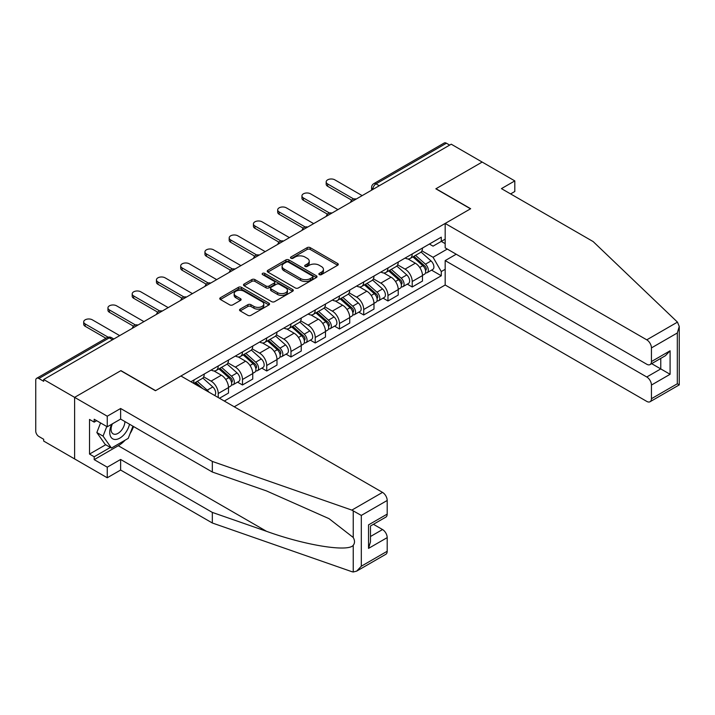 <?xml version="1.0" encoding="UTF-8"?>
<svg xmlns="http://www.w3.org/2000/svg" width="715" height="715" viewBox="0 0 715 715"><rect width="100%" height="100%" fill="white"/><g stroke="black" fill="none" stroke-linecap="round" stroke-linejoin="round"><path stroke-width="1.07" d="M319.31 274.623A1.51 0.876 0 0 0 321.446 274.623L337.659 265.265A2.154 1.242 0 0 0 338.293 264.38A2.154 1.242 0 0 0 337.659 263.504L310.194 247.64A2.154 1.242 0 0 0 307.146 247.64L290.933 257.007A1.51 0.876 0 0 0 290.487 257.623A1.51 0.876 0 0 0 290.933 258.24A1.51 0.876 0 0 0 293.07 258.24L295.17 257.025A6.909 3.986 0 0 1 304.93 257.025L307.218 258.347A6.909 3.986 0 0 1 309.246 261.163A6.909 3.986 0 0 1 307.218 263.987L305.126 265.194A1.51 0.876 0 0 0 304.679 265.81A1.51 0.876 0 0 0 305.126 266.427A1.51 0.876 0 0 0 307.262 266.427L309.354 265.22A6.909 3.986 0 0 1 319.122 265.22L321.41 266.543A6.909 3.986 0 0 1 323.43 269.358A6.909 3.986 0 0 1 321.41 272.174L319.31 273.389A1.51 0.876 0 0 0 318.872 274.006A1.51 0.876 0 0 0 319.31 274.623L319.31 273.389M240.169 309.13A2.154 1.242 0 0 0 239.534 310.006A2.154 1.242 0 0 0 240.169 310.891L247.873 315.342A2.154 1.242 0 0 0 250.92 315.342L268.92 304.947A2.154 1.242 0 0 0 269.555 304.063A2.154 1.242 0 0 0 268.92 303.187L241.464 287.332A2.154 1.242 0 0 0 238.408 287.332L220.408 297.726A2.154 1.242 0 0 0 219.773 298.602A2.154 1.242 0 0 0 220.408 299.487L229.712 304.858A2.154 1.242 0 0 0 232.768 304.858L240.472 300.407A2.154 1.242 0 0 0 241.098 299.531A2.154 1.242 0 0 0 240.472 298.647L235.852 295.983A5.774 3.334 0 0 1 234.163 293.624A5.774 3.334 0 0 1 237.729 290.549A5.774 3.334 0 0 1 244.021 291.273L262.101 301.712A5.774 3.334 0 0 1 263.79 304.063A5.774 3.334 0 0 1 260.224 307.146A5.774 3.334 0 0 1 253.932 306.422L250.92 304.679A2.154 1.242 0 0 0 247.873 304.679L240.169 309.13L240.169 310.891M43.678 379.504L451.237 144.198L482.169 162.064L435.846 188.805L470.506 208.816L155.593 390.631L120.933 370.62L74.61 397.361L43.678 379.504L43.678 381.301L38.86 378.512A4.397 2.538 -120 0 0 36.662 378.298A4.397 2.538 -120 0 0 35.75 380.308L35.75 431.1A4.397 2.538 -120 0 0 38.86 436.49L43.678 439.269L43.678 441.066L74.61 458.923L74.61 397.361L74.61 458.923L107.25 477.772L107.25 467.181L120.621 459.459L120.621 470.05L107.25 477.772M295.322 287.948A2.154 1.242 0 0 0 298.37 287.948L316.379 277.554A2.154 1.242 0 0 0 317.004 276.669A2.154 1.242 0 0 0 316.379 275.784L288.914 259.929A2.154 1.242 0 0 0 285.857 259.929L267.857 270.324A2.154 1.242 0 0 0 267.222 271.208A2.154 1.242 0 0 0 267.857 272.084L295.322 287.948M263.2 274.944A1.51 0.876 0 0 1 264.729 275.159L264.729 273.362L292.649 289.486A2.154 1.242 0 0 1 293.284 290.37A2.154 1.242 0 0 1 292.649 291.246L274.649 301.641A2.154 1.242 0 0 1 271.593 301.641L244.128 285.786L244.128 284.025A2.154 1.242 0 0 0 243.502 284.91A2.154 1.242 0 0 0 244.128 285.786M244.128 284.025L251.841 279.574A2.154 1.242 0 0 1 254.889 279.574L266.025 286.009A2.154 1.242 0 0 0 269.081 286.009L274.185 283.06A2.154 1.242 0 0 0 274.819 282.175A2.154 1.242 0 0 0 274.185 281.29L262.593 274.596A1.51 0.876 0 0 1 262.155 273.979A1.51 0.876 0 0 1 263.084 273.175A1.51 0.876 0 0 1 264.729 273.362M234.243 406.781L445.177 285.008L646.771 401.401A6.596 3.807 -120 0 0 650.069 401.723A6.596 3.807 -120 0 0 651.437 398.711L651.437 385.063A6.596 3.807 -120 0 0 646.771 376.993L660.767 368.913L670.089 374.294L651.437 385.063M379.263 185.748L376.001 183.871A4.397 2.538 60 0 0 373.802 183.648L444.221 143A4.397 2.538 60 0 1 446.419 143.215L376.001 183.871A4.397 2.538 120 0 0 372.89 189.252L372.89 189.43M449.681 145.1L446.419 143.215M412.215 253.959A10.108 5.836 60 0 1 410.124 258.49L420.384 252.574A10.108 5.836 -120 0 0 422.476 248.034M397.656 264.845L405.065 269.117A10.108 5.836 60 0 1 412.215 281.504L422.476 275.579A10.108 5.836 -120 0 0 415.326 263.2L407.988 258.955M422.476 275.579L422.476 281.058L412.215 286.983L407.3 284.141M410.124 258.49A10.108 5.836 60 0 1 405.146 258.035M412.215 281.504L412.215 286.983M387.968 267.955A10.108 5.836 60 0 1 385.877 272.495L396.137 266.57A10.108 5.836 -120 0 0 398.228 262.03M383.052 298.137L387.968 300.979L398.228 295.054L398.228 289.584A10.108 5.836 -120 0 0 391.078 277.197L383.741 272.96M385.877 272.495A10.108 5.836 60 0 1 380.898 272.04M373.409 278.841L380.818 283.122A10.108 5.836 60 0 1 387.968 295.51L387.968 300.979M363.721 281.951A10.108 5.836 60 0 1 361.629 286.492L371.889 280.566A10.108 5.836 -120 0 0 373.981 276.035M358.805 312.142L363.721 314.975L373.981 309.059L373.981 303.58A10.108 5.836 -120 0 0 366.831 291.202L359.493 286.956M361.629 286.492A10.108 5.836 60 0 1 356.651 286.036M349.161 292.846L356.57 297.118A10.108 5.836 60 0 1 363.721 309.506L363.721 314.975M339.473 295.956A10.108 5.836 60 0 1 337.382 300.497L347.642 294.571A10.108 5.836 -120 0 0 349.733 290.031M334.557 326.138L339.473 328.98L349.733 323.055L349.733 317.585A10.108 5.836 -120 0 0 342.583 305.198L335.237 300.961M337.382 300.497A10.108 5.836 60 0 1 332.404 300.041M324.914 306.842L332.323 311.123A10.108 5.836 60 0 1 339.473 323.502L339.473 328.98M315.226 309.953A10.108 5.836 60 0 1 313.134 314.493L323.394 308.567A10.108 5.836 -120 0 0 325.486 304.027M310.31 340.134L315.226 342.977L325.486 337.051L325.486 331.581A10.108 5.836 -120 0 0 318.336 319.194L310.989 314.957M313.134 314.493A10.108 5.836 60 0 1 308.156 314.037M300.666 320.838L308.076 325.119A10.108 5.836 60 0 1 315.226 337.507L315.226 342.977M290.978 323.949A10.108 5.836 60 0 1 288.887 328.489L299.147 322.572A10.108 5.836 -120 0 0 301.238 318.032M286.063 354.139L290.978 356.982L301.238 351.056L301.238 345.577A10.108 5.836 -120 0 0 294.088 333.199L286.742 328.954M288.887 328.489A10.108 5.836 60 0 1 283.909 328.033M276.419 334.843L283.828 339.116A10.108 5.836 60 0 1 290.978 351.503L290.978 356.982M266.731 337.954A10.108 5.836 60 0 1 264.639 342.494L274.891 336.568A10.108 5.836 -120 0 0 276.991 332.028M261.815 368.136L266.731 370.978L276.991 365.052L276.991 359.582A10.108 5.836 -120 0 0 269.841 347.195L262.494 342.959M264.639 342.494A10.108 5.836 60 0 1 259.661 342.038M252.172 348.84L259.581 353.121A10.108 5.836 60 0 1 266.731 365.499L266.731 370.978M242.483 351.95A10.108 5.836 60 0 1 240.392 356.49L250.643 350.565A10.108 5.836 -120 0 0 252.744 346.033M237.559 382.141L242.483 384.974L252.744 379.057L252.744 373.579A10.108 5.836 -120 0 0 245.594 361.191L238.247 356.955M240.392 356.49A10.108 5.836 60 0 1 235.414 356.034M227.924 362.845L235.333 367.117A10.108 5.836 60 0 1 242.483 379.504L242.483 384.974M218.236 365.955A10.108 5.836 60 0 1 216.136 370.495L226.396 364.57A10.108 5.836 -120 0 0 228.496 360.029M219.478 398.255L228.496 393.053L228.496 387.584A10.108 5.836 -120 0 0 221.346 375.196L214 370.96M216.136 370.495A10.108 5.836 60 0 1 211.157 370.03M203.677 376.841L211.086 381.122A10.108 5.836 60 0 1 218.236 393.5L218.236 397.54M193.765 383.41L202.148 378.566A10.108 5.836 -120 0 0 204.24 374.025M193.988 379.951A10.108 5.836 60 0 1 193.238 383.106M445.177 243.636L441.289 241.393L433.049 246.148L429.393 244.038M421.913 250.84L433.049 257.275L447.268 249.061M445.177 269.305L441.289 271.548L433.049 257.275M224.296 401.044L441.289 275.767L441.289 271.548M445.177 239.15L441.289 241.393L441.289 237.174L190.878 381.747M431.547 270.145L441.289 275.767M319.918 274.837L321.41 273.97A6.909 3.986 0 0 0 323.43 271.155L323.43 269.358M309.246 261.163L309.246 262.959A6.909 3.986 0 0 1 307.218 265.783L305.725 266.641M337.632 265.274L310.194 249.437A2.154 1.242 0 0 0 307.146 249.437L291.541 258.446M316.343 277.563L288.914 261.726A2.154 1.242 0 0 0 285.857 261.726L267.884 272.102M312.562 277.286A1.51 0.876 0 0 0 313 276.669A1.51 0.876 0 0 0 312.562 276.053L288.458 262.137A1.51 0.876 0 0 0 286.322 262.137L284.105 263.415A6.909 3.986 0 0 0 282.085 266.23A6.909 3.986 0 0 0 284.105 269.046L300.586 278.564A6.909 3.986 0 0 0 310.346 278.564L312.562 277.286L312.562 279.082A1.51 0.876 0 0 0 313 278.466L313 276.669M282.085 266.23L282.085 268.027A6.909 3.986 0 0 0 284.105 270.842L284.105 269.046M312.562 279.082L310.346 280.36A6.909 3.986 0 0 1 300.586 280.36L284.105 270.842M244.164 285.803L251.841 281.37L251.841 279.574M274.819 282.175L274.819 283.971A2.154 1.242 0 0 1 274.185 284.847L269.081 287.805A2.154 1.242 0 0 1 266.025 287.805L254.889 281.37A2.154 1.242 0 0 0 251.841 281.37M264.729 275.159L292.623 291.264M277.581 292.676A5.774 3.334 0 0 0 283.873 293.4A5.774 3.334 0 0 0 287.439 290.326A5.774 3.334 0 0 0 285.75 287.966L279.377 284.293A2.154 1.242 0 0 0 276.321 284.293L271.217 287.242A2.154 1.242 0 0 0 270.583 288.118A2.154 1.242 0 0 0 271.217 289.003L277.581 292.676L277.581 294.473A5.774 3.334 0 0 0 283.873 295.197A5.774 3.334 0 0 0 287.439 292.113L287.439 290.326M270.583 288.118L270.583 289.915A2.154 1.242 0 0 0 271.217 290.799L271.217 289.003M277.581 294.473L271.217 290.799M263.79 304.063L263.79 305.859A5.774 3.334 0 0 1 260.224 308.934A5.774 3.334 0 0 1 253.932 308.219L250.92 306.476A2.154 1.242 0 0 0 247.873 306.476L240.195 310.909M234.163 293.624L234.163 295.42A5.774 3.334 0 0 0 235.852 297.78L235.852 295.983M240.446 300.425L235.852 297.78M268.894 304.965L241.464 289.119A2.154 1.242 0 0 0 238.408 289.119L220.434 299.505M412.921 256.882L422.797 265.694A5.497 3.173 60 0 1 424.531 274.194L422.476 275.382M413.181 257.114L417.837 259.795M413.913 256.301L424.916 266.114A2.637 1.519 60 0 1 425.738 270.199A2.637 1.519 60 0 1 425.497 270.288M415.567 255.353L425.443 264.175A5.497 3.173 60 0 1 427.168 272.665A5.497 3.173 60 0 1 425.505 272.844M421.072 252.046L431.038 260.939A5.497 3.173 60 0 1 432.763 269.439L427.168 272.665M351.717 200.182L327.658 186.293A5.059 2.923 180 0 1 326.183 184.229L326.183 181.896A5.059 2.923 -0 0 0 327.658 183.961L353.728 199.002M362.165 195.624L334.808 179.831A5.059 2.923 -0 0 0 329.302 179.197A5.059 2.923 -0 0 0 326.183 181.896M388.674 270.878L398.55 279.699A5.497 3.173 60 0 1 400.275 288.199L398.228 289.378M388.933 271.11L393.59 273.8M389.666 270.306L400.668 280.119A2.637 1.519 60 0 1 401.49 284.195A2.637 1.519 60 0 1 401.249 284.293M391.311 269.358L401.195 278.171A5.497 3.173 60 0 1 402.92 286.67A5.497 3.173 60 0 1 401.258 286.849M396.825 266.043L406.79 274.944A5.497 3.173 60 0 1 408.515 283.435L402.92 286.67M364.427 284.883L374.303 293.695A5.497 3.173 60 0 1 376.027 302.195L373.981 303.375M364.686 285.115L369.333 287.796M365.419 284.302L376.412 294.115A2.637 1.519 60 0 1 377.243 298.191A2.637 1.519 60 0 1 377.002 298.289M367.063 283.355L376.948 292.167A5.497 3.173 60 0 1 378.673 300.666A5.497 3.173 60 0 1 377.011 300.845M372.578 280.048L382.543 288.94A5.497 3.173 60 0 1 384.268 297.44L378.673 300.666M677.462 322.125L679.25 326.469L677.32 332.976L651.437 347.91A6.596 3.807 -120 0 0 646.771 339.84L677.462 322.125L593.146 241.572L501.438 188.626L514.809 180.904L482.169 162.064L435.998 188.715L470.667 208.726L445.177 223.446L646.771 339.84M514.809 180.904L514.809 191.495L510.608 193.917M445.177 285.008L445.177 260.6L646.771 376.993M445.177 223.446L445.177 247.855L646.771 364.248A6.596 3.807 -120 0 0 650.069 364.57A6.596 3.807 -120 0 0 651.437 361.558L651.437 347.91M456.206 254.227L445.177 260.6M651.66 363.658L660.767 368.913L660.767 358.403M651.437 361.558L670.089 350.788L665.424 355.704L650.069 364.57M651.437 398.711L677.32 383.767L678.303 384.33M120.621 459.459L212.328 512.414L212.328 522.996L351.852 571.678L353.237 572L356.651 571.133L361.316 566.208L387.19 551.265A6.596 3.807 60 0 1 385.832 554.286L356.651 571.133M212.328 512.414L266.534 531.317C305.037 545.313 348.178 552.257 353.237 545.286C354.926 543.159 354.926 540.558 353.237 537.474L329.025 518.652L266.534 490.937L212.328 472.025L120.621 419.079L107.25 426.792L94.192 419.258L94.192 422.127L89.527 419.437L89.527 454.079L94.192 456.769L110.36 447.438M212.328 522.996L120.621 470.05M387.19 500.473L361.316 515.417L351.852 510.108L212.328 461.434L120.621 408.488L107.25 416.21L74.61 397.361L120.772 370.71L155.441 390.721L180.931 376.001L382.534 492.394A6.596 3.807 60 0 1 387.19 500.473L387.19 514.112A6.596 3.807 60 0 1 385.832 517.133L370.477 525.999L370.477 541.899L368.538 548.396L368.538 524.881C371.058 526.338 371.058 526.338 368.538 524.881L387.19 514.112M107.25 416.21L107.25 426.792M125.143 440.163A24.73 14.282 -60 0 1 118.288 445.731L94.192 459.638L107.25 467.181M94.192 459.638L94.192 456.769M120.621 408.488L120.621 419.079M212.328 461.434L212.328 472.025M370.477 536.509L382.534 529.547A6.596 3.807 60 0 1 387.19 537.626L387.19 551.265M382.534 529.547L373.427 524.292M133.562 426.551A24.73 14.282 -60 0 1 130.05 433.692M96.686 420.697L94.192 422.127M89.527 454.079L105.704 444.739M111.701 424.227A14.291 8.249 120 0 0 109.735 432.271A14.291 8.249 120 0 0 118.368 438.831A14.291 8.249 120 0 0 129.513 424.218M112.461 423.789A9.778 5.649 120 0 0 111.084 429.366A9.778 5.649 120 0 0 113.113 433.844A9.778 5.649 120 0 0 120.576 431.297A9.778 5.649 120 0 0 124.919 421.564M132.954 426.203L128.235 438.375L111.451 448.064L105.23 444.471L96.847 432.539L100.565 422.94M111.451 448.064L103.058 436.123L106.785 426.524M96.847 432.539L103.058 436.123M327.47 214.178L303.41 200.289A5.059 2.923 180 0 1 301.936 198.225L301.936 195.892A5.059 2.923 -0 0 0 303.41 197.957L329.481 213.007M337.918 209.62L310.56 193.828A5.059 2.923 -0 0 0 305.055 193.193A5.059 2.923 -0 0 0 301.936 195.892M303.223 228.174L279.163 214.286A5.059 2.923 180 0 1 277.688 212.221L277.688 209.888A5.059 2.923 -0 0 0 279.163 211.953L305.225 227.004M313.671 223.625L286.313 207.824A5.059 2.923 -0 0 0 280.807 207.198A5.059 2.923 -0 0 0 277.688 209.888M340.179 298.879L350.055 307.691A5.497 3.173 60 0 1 351.78 316.191L349.733 317.38M340.438 299.111L345.086 301.802M341.171 298.307L352.164 308.111A2.637 1.519 60 0 1 352.995 312.196A2.637 1.519 60 0 1 352.754 312.285M342.816 297.351L352.701 306.172A5.497 3.173 60 0 1 354.425 314.671A5.497 3.173 60 0 1 352.763 314.841M348.33 294.044L358.295 302.937A5.497 3.173 60 0 1 360.02 311.436L354.425 314.671M315.932 312.875L325.808 321.696A5.497 3.173 60 0 1 327.533 330.196L325.486 331.376M316.191 313.116L320.838 315.798M316.924 312.303L327.917 322.116A2.637 1.519 60 0 1 328.748 326.192A2.637 1.519 60 0 1 328.507 326.29M318.568 311.356L328.453 320.168A5.497 3.173 60 0 1 330.178 328.668A5.497 3.173 60 0 1 328.516 328.846M324.083 308.049L334.048 316.942A5.497 3.173 60 0 1 335.773 325.441L330.178 328.668M291.675 326.88L301.56 335.693A5.497 3.173 60 0 1 303.285 344.192L301.238 345.381M291.943 327.113L296.591 329.794M292.676 326.299L303.669 336.113A2.637 1.519 60 0 1 304.501 340.188A2.637 1.519 60 0 1 304.259 340.286M294.321 325.352L304.206 334.173A5.497 3.173 60 0 1 305.931 342.664A5.497 3.173 60 0 1 304.268 342.843M299.835 322.045L309.801 330.938A5.497 3.173 60 0 1 311.526 339.437L305.931 342.664M278.975 242.179L254.915 228.291A5.059 2.923 180 0 1 253.432 226.226L253.432 223.893A5.059 2.923 -0 0 0 254.915 225.958L280.977 241M289.423 237.621L262.065 221.829A5.059 2.923 -0 0 0 256.56 221.194A5.059 2.923 -0 0 0 253.432 223.893M254.728 256.176L230.668 242.287A5.059 2.923 180 0 1 229.184 240.222L229.184 237.889A5.059 2.923 -0 0 0 230.668 239.954L256.73 255.005M265.176 251.617L237.818 235.825A5.059 2.923 -0 0 0 232.312 235.19A5.059 2.923 -0 0 0 229.184 237.889M230.48 270.181L206.421 256.292A5.059 2.923 180 0 1 204.937 254.227L204.937 251.894A5.059 2.923 -0 0 0 206.421 253.959L232.482 269.001M240.928 265.623L213.571 249.83A5.059 2.923 -0 0 0 208.065 249.195A5.059 2.923 -0 0 0 204.937 251.894M267.428 340.876L277.313 349.698A5.497 3.173 60 0 1 279.038 358.188L276.991 359.377M267.696 341.109L272.344 343.799M268.429 340.304L279.422 350.109A2.637 1.519 60 0 1 280.253 354.193A2.637 1.519 60 0 1 280.012 354.291M270.073 339.348L279.958 348.169A5.497 3.173 60 0 1 281.683 356.669A5.497 3.173 60 0 1 280.021 356.848M275.579 336.041L285.553 344.934A5.497 3.173 60 0 1 287.278 353.433L281.683 356.669M206.233 284.177L182.173 270.288A5.059 2.923 180 0 1 180.689 268.223L180.689 265.891A5.059 2.923 -0 0 0 182.173 267.955L208.235 283.006M216.681 279.619L189.323 263.826A5.059 2.923 -0 0 0 183.809 263.192A5.059 2.923 -0 0 0 180.689 265.891M243.18 354.881L253.065 363.694A5.497 3.173 60 0 1 254.79 372.193L252.735 373.373M243.449 355.114L248.096 357.795M244.181 354.3L255.175 364.114A2.637 1.519 60 0 1 256.006 368.189A2.637 1.519 60 0 1 255.764 368.288M245.826 353.353L255.711 362.165A5.497 3.173 60 0 1 257.436 370.665A5.497 3.173 60 0 1 255.773 370.844M251.331 350.046L261.306 358.939A5.497 3.173 60 0 1 263.031 367.439L257.436 370.665M181.976 298.173L157.926 284.284A5.059 2.923 180 0 1 156.442 282.219L156.442 279.887A5.059 2.923 -0 0 0 157.926 281.951L183.987 297.002M192.433 293.624L165.076 277.822A5.059 2.923 -0 0 0 159.561 277.197A5.059 2.923 -0 0 0 156.442 279.887M218.933 368.877L228.818 377.69A5.497 3.173 60 0 1 230.543 386.189L228.487 387.378M219.192 369.11L223.849 371.8M219.934 368.305L230.927 378.11A2.637 1.519 60 0 1 231.758 382.194A2.637 1.519 60 0 1 231.517 382.284M221.578 367.349L231.454 376.17A5.497 3.173 60 0 1 233.179 384.67A5.497 3.173 60 0 1 231.526 384.84M227.084 364.042L237.058 372.935A5.497 3.173 60 0 1 238.783 381.435L233.179 384.67M157.729 312.178L133.678 298.289A5.059 2.923 180 0 1 132.195 296.225L132.195 293.892A5.059 2.923 -0 0 0 133.678 295.956L159.74 310.998M168.186 307.62L140.828 291.827A5.059 2.923 -0 0 0 135.314 291.193A5.059 2.923 -0 0 0 132.195 293.892M194.686 382.874L198.082 385.903M194.945 383.106L199.601 385.796M202.729 388.594L195.687 382.302M197.331 381.354L207.207 390.167A5.497 3.173 60 0 1 208.798 392.097M202.837 378.047L212.802 386.94A5.497 3.173 60 0 1 214.563 395.422M133.482 326.174L109.431 312.285A5.059 2.923 180 0 1 107.947 310.221L107.947 307.888A5.059 2.923 -0 0 0 109.431 309.953L135.493 325.003M143.938 321.616L116.581 305.823A5.059 2.923 -0 0 0 111.066 305.189A5.059 2.923 -0 0 0 107.947 307.888M105.963 338.284L85.183 326.29A5.059 2.923 180 0 1 83.7 324.226L83.7 321.893A5.059 2.923 -0 0 0 85.183 323.949L108.135 337.203M119.682 335.621L92.333 319.828A5.059 2.923 -0 0 0 86.819 319.194A5.059 2.923 -0 0 0 83.7 321.893M373.051 189.341L372.89 189.252A4.397 2.538 0 0 1 371.603 187.455L371.603 190.172M218.236 393.5L228.496 387.584M242.483 379.504L252.744 373.579M266.731 365.499L276.991 359.582M290.978 351.503L301.238 345.577M315.226 337.507L325.486 331.581M339.473 323.502L349.733 317.585M363.721 309.506L373.981 303.58M387.968 295.51L398.228 289.584M211.086 381.122L221.346 375.196M235.333 367.117L245.594 361.191M259.581 353.121L269.841 347.195M283.828 339.116L294.088 333.199M308.076 325.119L318.336 319.194M332.323 311.123L342.583 305.198M356.57 297.118L366.831 291.202M380.818 283.122L391.078 277.197M405.065 269.117L415.326 263.2M355.838 199.279A4.397 2.538 120 0 0 353.889 200.406M331.581 213.276A4.397 2.538 120 0 0 329.642 214.402M307.334 227.281A4.397 2.538 120 0 0 305.394 228.398M283.086 241.277A4.397 2.538 120 0 0 281.147 242.403M258.839 255.282A4.397 2.538 120 0 0 256.899 256.399M234.592 269.278A4.397 2.538 120 0 0 232.652 270.395M210.344 283.274A4.397 2.538 120 0 0 208.405 284.4M186.097 297.279A4.397 2.538 120 0 0 184.157 298.396M161.849 311.275A4.397 2.538 120 0 0 159.91 312.401M137.602 325.28A4.397 2.538 120 0 0 135.662 326.397M112.532 339.75L109.27 337.864L38.86 378.512M113.828 338.999L111.469 337.641A4.397 2.538 120 0 0 109.27 337.864A4.397 2.538 60 0 0 107.071 337.641L36.662 378.298M321.41 273.97L321.41 272.174M305.126 266.427L305.126 265.194M307.218 265.783L307.218 263.987M290.933 258.24L290.933 257.007M307.146 249.437L307.146 247.64M310.194 249.437L310.194 247.64M337.659 265.265L337.659 263.504M267.857 272.084L267.857 270.324M285.857 261.726L285.857 259.929M288.914 261.726L288.914 259.929M316.379 277.554L316.379 275.784M300.586 280.36L300.586 278.564M310.346 280.36L310.346 278.564M254.889 281.37L254.889 279.574M266.025 287.805L266.025 286.009M269.081 287.805L269.081 286.009M274.185 284.847L274.185 283.06M292.649 291.246L292.649 289.486M247.873 306.476L247.873 304.679M250.92 306.476L250.92 304.679M253.932 308.219L253.932 306.422M240.472 300.407L240.472 298.647M220.408 299.487L220.408 297.726M238.408 289.119L238.408 287.332M241.464 289.119L241.464 287.332M268.92 304.947L268.92 303.187M422.797 265.694L419.723 267.473M426.283 268.983L425.3 269.555M431.038 260.939L425.443 264.175M327.658 183.961L327.658 186.293M398.55 279.699L395.475 281.478M402.036 282.988L401.052 283.56M406.79 274.944L401.195 278.171M374.303 293.695L371.228 295.474M377.788 296.984L376.796 297.556M382.543 288.94L376.948 292.167M677.32 383.767L677.32 332.976M670.089 350.788L670.089 374.294M353.237 572L353.237 545.286M353.237 537.474L353.237 510.751M361.316 515.417L361.316 566.208M387.19 537.626L368.538 548.396M351.852 510.108L382.534 492.394M118.288 445.731L266.534 531.317M303.41 197.957L303.41 200.289M279.163 211.953L279.163 214.286M350.055 307.691L346.972 309.479M353.541 310.989L352.549 311.561M358.295 302.937L352.701 306.172M325.808 321.696L322.724 323.475M329.293 324.985L328.301 325.557M334.048 316.942L328.453 320.168M301.56 335.693L298.477 337.471M305.046 338.981L304.054 339.554M309.801 330.938L304.206 334.173M254.915 225.958L254.915 228.291M230.668 239.954L230.668 242.287M206.421 253.959L206.421 256.292M277.313 349.698L274.229 351.476M280.798 352.987L279.806 353.559M285.553 344.934L279.958 348.169M182.173 267.955L182.173 270.288M253.065 363.694L249.982 365.472M256.551 366.983L255.559 367.555M261.306 358.939L255.711 362.165M157.926 281.951L157.926 284.284M228.818 377.69L225.734 379.468M232.304 380.988L231.311 381.56M237.058 372.935L231.454 376.17M133.678 295.956L133.678 298.289M212.802 386.94L207.207 390.167M109.431 309.953L109.431 312.285M85.183 323.949L85.183 326.29M356.204 199.065A4.397 4.397 0 0 0 350.565 202.318M331.957 213.061A4.397 4.397 0 0 0 326.317 216.323M307.709 227.066A4.397 4.397 0 0 0 302.07 230.319M283.462 241.062A4.397 4.397 0 0 0 277.822 244.324M259.214 255.067A4.397 4.397 0 0 0 253.575 258.321M234.967 269.063A4.397 4.397 0 0 0 229.327 272.317M210.719 283.06A4.397 4.397 0 0 0 205.08 286.322M186.472 297.065A4.397 4.397 0 0 0 180.832 300.318M162.225 311.061A4.397 4.397 0 0 0 156.576 314.314M137.977 325.057A4.397 4.397 0 0 0 132.329 328.319M111.469 337.641A4.397 4.397 0 0 0 107.071 337.641M373.802 183.648A4.397 4.397 0 0 0 371.603 187.455M679.25 326.469L679.25 384.885L650.069 401.723"/></g></svg>

